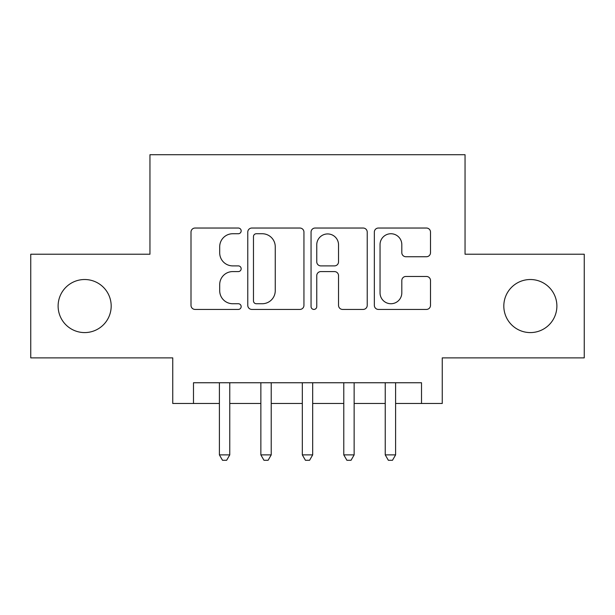 <?xml version="1.0" encoding="UTF-8"?>
<svg xmlns="http://www.w3.org/2000/svg" width="615" height="615" viewBox="0 0 615 615"><rect width="100%" height="100%" fill="white"/><g stroke="black" fill="none" stroke-linecap="round" stroke-linejoin="round"><path stroke-width="0.92" d="M241.165 230.886A2.852 2.852 0 0 0 238.312 228.034L195.078 228.034A4.067 4.067 0 0 0 191.004 232.109L191.004 305.363A4.067 4.067 0 0 0 195.078 309.43L238.312 309.43A2.852 2.852 0 0 0 241.165 306.585A2.852 2.852 0 0 0 238.312 303.733L232.724 303.733A13.023 13.023 0 0 1 219.701 290.711L219.701 284.607A13.023 13.023 0 0 1 232.724 271.584L238.312 271.584A2.852 2.852 0 0 0 241.165 268.732A2.852 2.852 0 0 0 238.312 265.888L232.724 265.888A13.023 13.023 0 0 1 219.701 252.865L219.701 246.761A13.023 13.023 0 0 1 232.724 233.738L238.312 233.738A2.852 2.852 0 0 0 241.165 230.886M503.816 306.047A26.537 26.537 0 0 0 530.353 332.584A26.537 26.537 0 0 0 556.883 306.047A26.537 26.537 0 0 0 530.353 279.518A26.537 26.537 0 0 0 503.816 306.047M58.117 306.047A26.537 26.537 0 0 0 84.647 332.584A26.537 26.537 0 0 0 111.184 306.047A26.537 26.537 0 0 0 84.647 279.518A26.537 26.537 0 0 0 58.117 306.047M426.433 256.732A4.067 4.067 0 0 0 430.508 252.657L430.508 232.109A4.067 4.067 0 0 0 426.433 228.034L378.417 228.034A4.067 4.067 0 0 0 374.343 232.109L374.343 305.363A4.067 4.067 0 0 0 378.417 309.43L426.433 309.43A4.067 4.067 0 0 0 430.508 305.363L430.508 280.54A4.067 4.067 0 0 0 426.433 276.466L405.885 276.466A4.067 4.067 0 0 0 401.81 280.54L401.81 292.848A10.886 10.886 0 0 1 390.925 303.733A10.886 10.886 0 0 1 380.039 292.848L380.039 244.624A10.886 10.886 0 0 1 390.925 233.738A10.886 10.886 0 0 1 401.81 244.624L401.81 252.657A4.067 4.067 0 0 0 405.885 256.732L426.433 256.732M193.487 403.478L193.487 382.753L421.513 382.753L421.513 403.478L442.247 403.478L442.247 357.876L584.25 357.876L584.25 254.226L465.048 254.226L465.048 154.719L149.952 154.719L149.952 254.226L30.75 254.226L30.75 357.876L172.754 357.876L172.754 403.478L219.394 403.478M303.941 232.109A4.067 4.067 0 0 0 299.866 228.034L251.85 228.034A4.067 4.067 0 0 0 247.776 232.109L247.776 305.363A4.067 4.067 0 0 0 251.85 309.43L299.866 309.43A4.067 4.067 0 0 0 303.941 305.363L303.941 232.109M315.134 228.034L363.15 228.034A4.067 4.067 0 0 1 367.224 232.109L367.224 305.363A4.067 4.067 0 0 1 363.15 309.43L342.601 309.43A4.067 4.067 0 0 1 338.534 305.363L338.534 275.651A4.067 4.067 0 0 0 334.46 271.584L320.83 271.584A4.067 4.067 0 0 0 316.756 275.651L316.756 306.585A2.852 2.852 0 0 1 313.911 309.43A2.852 2.852 0 0 1 311.059 306.585L311.059 232.109A4.067 4.067 0 0 1 315.134 228.034M229.764 403.478L260.86 403.478M271.223 403.478L302.319 403.478M312.681 403.478L343.777 403.478M354.14 403.478L385.236 403.478M395.606 403.478L421.513 403.478M256.324 233.738A2.852 2.852 0 0 0 253.472 236.583L253.472 300.881A2.852 2.852 0 0 0 256.324 303.733L262.228 303.733A13.023 13.023 0 0 0 275.251 290.711L275.251 246.761A13.023 13.023 0 0 0 262.228 233.738L256.324 233.738M338.534 244.824A10.886 10.886 0 0 0 327.641 233.938A10.886 10.886 0 0 0 316.756 244.824L316.756 261.813A4.067 4.067 0 0 0 320.83 265.888L334.46 265.888A4.067 4.067 0 0 0 338.534 261.813L338.534 244.824M229.764 382.753L229.764 454.892L219.394 454.892L219.394 382.753M229.764 454.892L226.651 460.281L222.507 460.281L219.394 454.892M271.223 382.753L271.223 454.892L260.86 454.892L260.86 382.753M271.223 454.892L268.109 460.281L263.966 460.281L260.86 454.892M312.681 382.753L312.681 454.892L302.319 454.892L302.319 382.753M312.681 454.892L309.576 460.281L305.424 460.281L302.319 454.892M354.14 382.753L354.14 454.892L343.777 454.892L343.777 382.753M354.14 454.892L351.034 460.281L346.891 460.281L343.777 454.892M395.606 382.753L395.606 454.892L385.236 454.892L385.236 382.753M395.606 454.892L392.493 460.281L388.349 460.281L385.236 454.892"/></g></svg>
